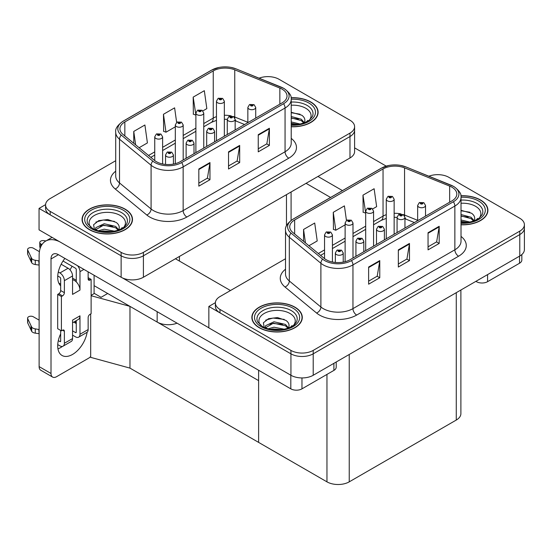 <?xml version="1.0" encoding="UTF-8"?>
<svg xmlns="http://www.w3.org/2000/svg" width="552" height="552" viewBox="0 0 552 552"><rect width="100%" height="100%" fill="white"/><g stroke="black" fill="none" stroke-linecap="round" stroke-linejoin="round"><path stroke-width="0.83" d="M177.075 323.175A15.76 9.094 180 0 1 157.154 322.057L94.088 285.646M354.598 126.67L354.598 151.545A15.76 9.094 0 0 1 349.982 157.975L143.41 277.242A15.76 9.094 0 0 1 121.129 277.242L39.047 229.853L39.047 208.408L121.129 255.797A15.76 9.094 0 0 0 143.41 255.797L349.982 136.537A15.76 9.094 0 0 0 354.598 130.106A15.76 9.094 0 0 1 349.982 136.537L143.41 255.797A15.76 9.094 0 0 1 121.129 255.797L50.191 214.845A15.76 9.094 0 0 1 45.574 208.408L45.574 204.978A15.76 9.094 0 0 0 50.191 211.409L121.129 252.367A15.76 9.094 0 0 0 143.41 252.367L349.982 133.108A15.76 9.094 0 0 0 354.598 126.67A15.76 9.094 0 0 0 349.982 120.239L279.043 79.288A15.76 9.094 0 0 0 259.095 78.177M268.5 76.624L267.306 76.624M45.588 204.633L39.047 208.408M91.121 295.341L94.385 293.45L101.071 297.314L107.681 293.498L101.071 297.314L94.088 293.278M129.968 368.115L129.968 306.36L258.619 380.638L258.619 442.393L129.968 368.115L90.673 357.351L90.673 313.95M91.121 295.72L129.968 306.36M285.522 258.75L219.993 296.583A15.76 9.094 0 0 0 215.377 303.013L215.377 306.443A15.76 9.094 0 0 0 219.993 312.88L290.932 353.832A15.76 9.094 0 0 0 313.212 353.832L519.784 234.572A15.76 9.094 0 0 0 524.4 228.135A15.76 9.094 0 0 1 519.784 234.572L313.212 353.832A15.76 9.094 0 0 1 290.932 353.832L208.849 306.443L208.849 327.888L290.932 375.277A15.76 9.094 0 0 0 313.212 375.277L519.784 256.011A15.76 9.094 0 0 0 524.4 249.58L524.4 224.705A15.76 9.094 0 0 0 519.784 218.275L448.845 177.316A15.76 9.094 0 0 0 428.897 176.212M438.302 174.66L437.108 174.66M215.39 302.668L208.849 306.443M460.892 290.014L460.892 413.614A15.76 9.094 180 0 1 456.276 420.051L349.237 481.848A15.76 9.094 180 0 1 326.957 481.848L258.619 442.393L258.619 370.261M291.214 126.767A25.213 14.552 0 0 0 318.111 112.242A25.213 14.552 0 0 0 310.728 101.947A25.213 14.552 0 0 0 291.077 97.725M125.104 209.118A25.213 14.552 0 0 0 97.628 205.965A25.213 14.552 0 0 0 82.062 219.413A25.213 14.552 0 0 0 89.452 229.701A25.213 14.552 0 0 0 116.92 232.861A25.213 14.552 0 0 0 132.487 219.413A25.213 14.552 0 0 0 125.104 209.118M82.324 220.745A25.213 14.552 0 0 0 82.241 221.124M282.093 89.148A16.808 9.701 180 0 1 287.012 96.007A16.808 9.701 180 0 1 282.093 102.872L180.18 161.708A16.808 9.701 180 0 1 154.525 160.411L122.958 134.384A16.808 9.701 180 0 1 119.922 128.816A16.808 9.701 180 0 1 124.842 121.957L213.238 70.918A16.808 9.701 180 0 1 234.759 69.835L279.85 88.058A16.808 9.701 180 0 1 282.093 89.148M283.576 88.292A18.906 10.916 0 0 0 281.051 87.064L235.966 68.841A18.906 10.916 0 0 0 231.426 67.489A18.906 10.916 0 0 0 218.82 67.489A18.906 10.916 0 0 0 211.747 70.063L123.358 121.095A18.906 10.916 0 0 0 121.24 135.074L152.807 161.108A18.906 10.916 0 0 0 181.663 162.564L283.576 103.728A18.906 10.916 0 0 0 283.576 88.292M198.823 169.002L198.823 186.155L209.967 179.717L209.967 162.564L198.823 169.002M198.823 183.112L207.407 178.158L209.919 163.137A4.202 2.429 -120 0 0 209.967 162.564M207.331 178.199L209.967 179.717M258.246 134.695L258.246 151.848L269.39 145.411L269.39 128.257L258.246 134.695M258.246 148.805L266.83 143.844L269.341 128.83A4.202 2.429 -120 0 0 269.39 128.257M266.754 143.893L269.39 145.411M228.535 151.848L228.535 169.002L239.678 162.564L239.678 145.411L228.535 151.848M228.535 165.959L237.118 161.005L239.63 145.983A4.202 2.429 -120 0 0 239.678 145.411M237.043 161.046L239.678 162.564M115.72 160.715L50.191 198.547A15.76 9.094 0 0 0 45.574 204.978M202.881 110.897L206.834 108.613L204.323 90.694L193.179 97.124L193.359 114.174M139.125 147.708L147.412 142.92L144.9 125L133.756 131.431L133.756 143.285M176.647 122.378L174.611 107.847L163.468 114.278L163.647 131.328M163.468 114.278L165.986 132.204L175.315 126.815M165.986 132.204L163.468 131.259M193.179 97.124L195.891 114.933M195.698 115.051L193.179 114.105M133.756 131.431L135.64 144.838M132.314 221.124A25.213 14.552 0 0 0 132.225 220.745M317.931 113.953A25.213 14.552 0 0 0 317.848 113.574M461.017 224.802A25.213 14.552 0 0 0 487.913 210.277A25.213 14.552 0 0 0 480.53 199.983A25.213 14.552 0 0 0 460.879 195.76M294.906 307.153A25.213 14.552 0 0 0 267.43 304A25.213 14.552 0 0 0 251.864 317.441A25.213 14.552 0 0 0 259.254 327.736A25.213 14.552 0 0 0 286.723 330.889A25.213 14.552 0 0 0 302.289 317.441A25.213 14.552 0 0 0 294.906 307.153M252.126 318.78A25.213 14.552 0 0 0 252.043 319.159M451.895 187.183A16.808 9.701 180 0 1 456.814 194.042A16.808 9.701 180 0 1 451.895 200.907L349.982 259.744A16.808 9.701 180 0 1 324.328 258.446L292.76 232.42A16.808 9.701 180 0 1 289.724 226.851A16.808 9.701 180 0 1 294.644 219.986L383.04 168.953A16.808 9.701 180 0 1 404.561 167.87L449.652 186.093A16.808 9.701 180 0 1 451.895 187.183M453.378 186.321A18.906 10.916 0 0 0 450.853 185.099L405.768 166.876A18.906 10.916 0 0 0 401.228 165.524A18.906 10.916 0 0 0 388.622 165.524A18.906 10.916 0 0 0 381.549 168.098L293.16 219.13A18.906 10.916 0 0 0 291.042 233.11L322.609 259.143A18.906 10.916 0 0 0 351.465 260.599L453.378 201.763A18.906 10.916 0 0 0 453.378 186.321M368.626 267.037L368.626 284.19L379.769 277.753L379.769 260.599L368.626 267.037M368.626 281.147L377.209 276.186L379.721 261.172A4.202 2.429 -120 0 0 379.769 260.599M377.133 276.235L379.769 277.753M428.048 232.723L428.048 249.877L439.192 243.446L439.192 226.292L428.048 232.723M428.048 246.834L436.632 241.879L439.144 226.865A4.202 2.429 -120 0 0 439.192 226.292M436.556 241.928L439.192 243.446M398.337 249.877L398.337 267.037L409.481 260.599L409.481 243.446L398.337 249.877M398.337 263.987L406.921 259.033L409.432 244.018A4.202 2.429 -120 0 0 409.481 243.446M406.845 259.081L409.481 260.599M215.377 303.013A15.76 9.094 0 0 0 219.993 309.444L290.932 350.403A15.76 9.094 0 0 0 313.212 350.403L519.784 231.136A15.76 9.094 0 0 0 524.4 224.705M372.683 208.932L376.637 206.648L374.125 188.729L362.981 195.16L363.161 212.209M308.927 245.743L317.214 240.955L314.702 223.036L303.559 229.466L303.559 241.321M346.449 220.414L344.413 205.882L333.27 212.313L333.449 229.363M333.27 212.313L335.788 230.239L345.117 224.85M335.788 230.239L333.27 229.294M362.981 195.16L365.693 212.968M365.5 213.079L362.981 212.14M303.559 229.466L305.442 242.873M302.116 319.159A25.213 14.552 0 0 0 302.027 318.78M487.733 211.989A25.213 14.552 0 0 0 487.651 211.609M162.619 163.978L162.619 136.834A3.94 2.277 180 0 1 160.183 138.931A3.94 2.277 180 0 1 155.892 138.442A3.94 2.277 180 0 1 154.739 136.834L156.306 134.101A2.629 1.58 57.8 0 1 157.706 134.177A1.311 0.759 0 0 0 157.748 135.226A1.311 0.759 0 0 0 159.604 135.226A1.311 0.759 0 0 0 159.604 134.15A1.311 0.759 0 0 0 157.789 134.129L159.045 134.474L158.307 134.902L158.32 134.467M157.789 134.129A2.629 1.449 -117.9 0 0 156.561 133.95A2.629 1.449 -117.9 0 0 156.444 134.026M158.293 134.895L157.706 134.177M158.307 134.902L158.293 134.481M173.425 164.089L173.425 154.953A3.94 2.277 180 0 1 170.989 157.051A3.94 2.277 180 0 1 166.697 156.561A3.94 2.277 180 0 1 165.545 154.953L167.118 152.214A2.629 1.58 57.8 0 1 168.519 152.297A1.311 0.759 0 0 0 168.553 153.346A1.311 0.759 0 0 0 170.416 153.346A1.311 0.759 0 0 0 170.416 152.269A1.311 0.759 0 0 0 168.595 152.248L170.009 152.807L169.112 153.021L168.519 152.297M169.133 153.028L169.133 152.587M168.595 152.248A2.629 1.449 -117.9 0 0 167.366 152.069A2.629 1.449 -117.9 0 0 167.256 152.145M169.098 153.014L169.098 152.6M332.421 262.014L332.421 234.869A3.94 2.277 180 0 1 329.986 236.967A3.94 2.277 180 0 1 325.694 236.477A3.94 2.277 180 0 1 324.541 234.869L326.108 232.13A2.629 1.58 57.8 0 1 327.508 232.213A1.311 0.759 0 0 0 327.55 233.261A1.311 0.759 0 0 0 329.406 233.261A1.311 0.759 0 0 0 329.406 232.185A1.311 0.759 0 0 0 327.591 232.164L329.006 232.723L328.109 232.937L327.508 232.213M328.123 232.944L328.123 232.502M327.591 232.164A2.629 1.449 -117.9 0 0 326.363 231.985A2.629 1.449 -117.9 0 0 326.246 232.061M328.109 232.937L328.095 232.516M343.227 262.124L343.227 252.988A3.94 2.277 180 0 1 340.791 255.086A3.94 2.277 180 0 1 336.499 254.596A3.94 2.277 180 0 1 335.347 252.988L336.92 250.249A2.629 1.58 57.8 0 1 338.321 250.332A1.311 0.759 0 0 0 338.355 251.381A1.311 0.759 0 0 0 340.218 251.381A1.311 0.759 0 0 0 340.218 250.304A1.311 0.759 0 0 0 338.397 250.284L339.811 250.843L338.914 251.056L338.935 250.615M338.397 250.284A2.629 1.449 -117.9 0 0 337.168 250.104A2.629 1.449 -117.9 0 0 337.058 250.18M338.9 251.05L338.321 250.332M338.914 251.056L338.9 250.636M363.802 251.767L363.802 241.107A3.94 2.277 180 0 1 361.367 243.211A3.94 2.277 180 0 1 357.075 242.714A3.94 2.277 180 0 1 355.923 241.107L357.496 238.374A2.629 1.58 57.8 0 1 358.897 238.45A1.311 0.759 0 0 0 358.931 239.499A1.311 0.759 0 0 0 360.787 239.499A1.311 0.759 0 0 0 360.787 238.429A1.311 0.759 0 0 0 358.972 238.402L360.235 238.747L359.49 239.175L359.504 238.74M358.972 238.402A2.629 1.449 -117.9 0 0 357.744 238.229A2.629 1.449 -117.9 0 0 357.634 238.298M359.476 239.168L358.897 238.45M359.49 239.175L359.476 238.761M384.378 239.885L384.378 229.225A3.94 2.277 180 0 1 381.943 231.329A3.94 2.277 180 0 1 377.651 230.833A3.94 2.277 180 0 1 376.498 229.225L378.072 226.492A2.629 1.58 57.8 0 1 379.472 226.568A1.311 0.759 0 0 0 379.507 227.617A1.311 0.759 0 0 0 381.363 227.617A1.311 0.759 0 0 0 381.363 226.548A1.311 0.759 0 0 0 379.548 226.527L380.963 227.086L380.066 227.3L379.472 226.568M380.08 227.307L380.08 226.858M379.548 226.527A2.629 1.449 -117.9 0 0 378.32 226.348A2.629 1.449 -117.9 0 0 378.21 226.423M380.066 227.3L380.052 226.879M404.954 228.004L404.954 217.35A3.94 2.277 180 0 1 402.518 219.448A3.94 2.277 180 0 1 398.227 218.958A3.94 2.277 180 0 1 397.074 217.35L398.647 214.618A2.629 1.58 57.8 0 1 400.041 214.693A1.311 0.759 0 0 0 400.083 215.742A1.311 0.759 0 0 0 401.939 215.742A1.311 0.759 0 0 0 401.939 214.666A1.311 0.759 0 0 0 400.124 214.645L401.387 214.99L400.642 215.418L400.655 214.983M400.124 214.645A2.629 1.449 -117.9 0 0 398.896 214.466A2.629 1.449 -117.9 0 0 398.779 214.542M400.628 215.411L400.041 214.693M400.642 215.418L400.628 214.997M425.53 216.129L425.53 205.468A3.94 2.277 180 0 1 423.094 207.573A3.94 2.277 180 0 1 418.802 207.076A3.94 2.277 180 0 1 417.65 205.468L419.216 202.736A2.629 1.58 57.8 0 1 420.617 202.812A1.311 0.759 0 0 0 420.658 203.86A1.311 0.759 0 0 0 422.515 203.86A1.311 0.759 0 0 0 422.515 202.791A1.311 0.759 0 0 0 420.7 202.763L422.114 203.322L421.217 203.543L420.617 202.812M421.231 203.55L421.231 203.101M420.7 202.763A2.629 1.449 -117.9 0 0 419.472 202.591A2.629 1.449 -117.9 0 0 419.354 202.667M421.204 203.529L421.204 203.122M194 153.732L194 143.071A3.94 2.277 180 0 1 191.565 145.176A3.94 2.277 180 0 1 187.273 144.679A3.94 2.277 180 0 1 186.121 143.071L187.694 140.339A2.629 1.58 57.8 0 1 189.094 140.415A1.311 0.759 0 0 0 189.129 141.464A1.311 0.759 0 0 0 190.985 141.464A1.311 0.759 0 0 0 190.985 140.394A1.311 0.759 0 0 0 189.17 140.367L190.585 140.926L189.688 141.139L189.094 140.415M189.702 141.153L189.702 140.705M189.17 140.367A2.629 1.449 -117.9 0 0 187.942 140.194A2.629 1.449 -117.9 0 0 187.832 140.27M189.688 141.139L189.674 140.725M214.576 141.85L214.576 131.197A3.94 2.277 180 0 1 212.14 133.294A3.94 2.277 180 0 1 207.849 132.804A3.94 2.277 180 0 1 206.696 131.197L208.27 128.457A2.629 1.58 57.8 0 1 209.67 128.54A1.311 0.759 0 0 0 209.705 129.582A1.311 0.759 0 0 0 211.561 129.582A1.311 0.759 0 0 0 211.561 128.512A1.311 0.759 0 0 0 209.746 128.492L211.161 129.051L210.264 129.265L210.277 128.823M209.746 128.492A2.629 1.449 -117.9 0 0 208.518 128.312A2.629 1.449 -117.9 0 0 208.401 128.388M210.25 129.251L209.67 128.54M210.264 129.265L210.25 128.844M235.152 129.975L235.152 119.315A3.94 2.277 180 0 1 232.716 121.412A3.94 2.277 180 0 1 228.424 120.922A3.94 2.277 180 0 1 227.272 119.315L228.845 116.582A2.629 1.58 57.8 0 1 230.239 116.658A1.311 0.759 0 0 0 230.281 117.707A1.311 0.759 0 0 0 232.137 117.707A1.311 0.759 0 0 0 232.137 116.631A1.311 0.759 0 0 0 230.322 116.61L231.737 117.169L230.839 117.383L230.239 116.658M230.322 116.61A2.629 1.449 -117.9 0 0 229.094 116.431A2.629 1.449 -117.9 0 0 228.976 116.506M255.728 118.093L255.728 107.433A3.94 2.277 180 0 1 253.292 109.537A3.94 2.277 180 0 1 249 109.041A3.94 2.277 180 0 1 247.848 107.433L249.414 104.701A2.629 1.58 57.8 0 1 250.815 104.776A1.311 0.759 0 0 0 250.856 105.825A1.311 0.759 0 0 0 252.712 105.825A1.311 0.759 0 0 0 252.712 104.756A1.311 0.759 0 0 0 250.898 104.735L252.312 105.294L251.415 105.508L250.815 104.776M251.429 105.515L251.429 105.066M250.898 104.735A2.629 1.449 -117.9 0 0 249.67 104.556A2.629 1.449 -117.9 0 0 249.552 104.632M251.415 105.508L251.401 105.087M183.188 159.97L183.188 124.952A3.94 2.277 180 0 1 180.759 127.057A3.94 2.277 180 0 1 176.467 126.56A3.94 2.277 180 0 1 175.315 124.952L176.881 122.22A2.629 1.58 57.8 0 1 178.282 122.296A1.311 0.759 0 0 0 178.324 123.344A1.311 0.759 0 0 0 180.18 123.344A1.311 0.759 0 0 0 180.18 122.275A1.311 0.759 0 0 0 178.365 122.247L179.621 122.592L178.882 123.027L178.896 122.585M178.365 122.247A2.629 1.449 -117.9 0 0 177.137 122.075A2.629 1.449 -117.9 0 0 177.019 122.151M178.862 123.013L178.282 122.296M178.882 123.027L178.862 122.606M203.764 148.088L203.764 113.077A3.94 2.277 180 0 1 201.335 115.175A3.94 2.277 180 0 1 197.043 114.685A3.94 2.277 180 0 1 195.891 113.077L197.457 110.338A2.629 1.58 57.8 0 1 198.858 110.421A1.311 0.759 0 0 0 198.899 111.469A1.311 0.759 0 0 0 200.755 111.469A1.311 0.759 0 0 0 200.755 110.393A1.311 0.759 0 0 0 198.941 110.372L200.355 110.931L199.458 111.145L198.858 110.421M199.472 111.152L199.472 110.704M198.941 110.372A2.629 1.449 -117.9 0 0 197.713 110.193A2.629 1.449 -117.9 0 0 197.595 110.269M199.438 111.138L199.438 110.724M224.34 136.213L224.34 101.195A3.94 2.277 180 0 1 221.911 103.3A3.94 2.277 180 0 1 217.619 102.803A3.94 2.277 180 0 1 216.467 101.195L218.033 98.463A2.629 1.58 57.8 0 1 219.434 98.539A1.311 0.759 0 0 0 219.475 99.588A1.311 0.759 0 0 0 221.331 99.588A1.311 0.759 0 0 0 221.331 98.518A1.311 0.759 0 0 0 219.517 98.491L220.931 99.049L220.034 99.263L219.434 98.539M220.048 99.277L220.048 98.829M219.517 98.491A2.629 1.449 -117.9 0 0 218.288 98.318A2.629 1.449 -117.9 0 0 218.171 98.387M220.013 99.256L220.013 98.849M352.99 258.005L352.99 222.987A3.94 2.277 180 0 1 350.561 225.092A3.94 2.277 180 0 1 346.27 224.595A3.94 2.277 180 0 1 345.117 222.987L346.684 220.255A2.629 1.58 57.8 0 1 348.084 220.331A1.311 0.759 0 0 0 348.126 221.38A1.311 0.759 0 0 0 349.982 221.38A1.311 0.759 0 0 0 349.982 220.31A1.311 0.759 0 0 0 348.167 220.282L349.582 220.841L348.685 221.055L348.084 220.331M348.698 221.069L348.698 220.621M348.167 220.282A2.629 1.449 -117.9 0 0 346.939 220.11A2.629 1.449 -117.9 0 0 346.822 220.179M348.664 221.048L348.664 220.641M373.566 246.123L373.566 211.105A3.94 2.277 180 0 1 371.137 213.21A3.94 2.277 180 0 1 366.845 212.72A3.94 2.277 180 0 1 365.693 211.105L367.259 208.373A2.629 1.58 57.8 0 1 368.66 208.456A1.311 0.759 0 0 0 368.702 209.498A1.311 0.759 0 0 0 370.558 209.498A1.311 0.759 0 0 0 370.558 208.428A1.311 0.759 0 0 0 368.743 208.408L370.157 208.966L369.26 209.18L368.66 208.456M369.274 209.187L369.274 208.739M368.743 208.408A2.629 1.449 -117.9 0 0 367.515 208.228A2.629 1.449 -117.9 0 0 367.397 208.304M369.26 209.18L369.24 208.76M394.142 234.248L394.142 199.231A3.94 2.277 180 0 1 391.713 201.328A3.94 2.277 180 0 1 387.421 200.838A3.94 2.277 180 0 1 386.269 199.231L387.835 196.498A2.629 1.58 57.8 0 1 389.236 196.574A1.311 0.759 0 0 0 389.277 197.623A1.311 0.759 0 0 0 391.133 197.623A1.311 0.759 0 0 0 391.133 196.547A1.311 0.759 0 0 0 389.319 196.526L390.574 196.871L389.836 197.299L389.85 196.864M389.319 196.526A2.629 1.449 -117.9 0 0 388.091 196.346A2.629 1.449 -117.9 0 0 387.973 196.422M389.815 197.292L389.236 196.574M389.836 197.299L389.815 196.878M487.582 274.606L487.582 281.679L519.522 263.242L519.522 256.162M386.221 166.124L354.598 147.86M342.461 190.606L317.966 176.461M521.833 254.555L521.833 260.02A7.88 4.547 180 0 1 519.522 263.242M487.582 281.679A7.88 4.547 180 0 1 476.445 281.679L476.445 281.037M306.084 183.326L330.579 197.464M475.886 281.354L476.445 281.679M62.466 346.408A21.01 12.13 -60 0 1 60.665 347.574A21.01 12.13 -60 0 1 57.946 348.857M87.112 332.263A21.01 12.13 -60 0 1 72.553 354.432A21.01 12.13 -60 0 1 62.045 355.474A21.01 12.13 -60 0 1 60.665 333.85M60.665 284.135L58.781 283.045M76.266 280.278L72.553 278.132M301.965 377.941L301.965 388.849L333.898 370.406L333.898 363.333M230.467 290.531L175.426 258.757M208.849 327.798L122.489 277.939M72.057 266.236A21.01 12.13 -60 0 1 69.973 269.797M75.507 321.085A21.01 12.13 -60 0 1 75.479 323.106M51.012 373.476A7.88 4.547 120 0 0 52.64 377.085L40.758 370.219A7.88 4.547 -60 0 1 39.123 366.611L51.012 373.476L51.012 258.971A10.502 6.065 60 0 1 53.185 254.161A10.502 6.065 60 0 1 58.436 254.686L290.821 388.849L290.821 375.208M59.588 241.714A31.512 18.195 -120 0 0 45.65 241.114A31.512 18.195 -120 0 0 39.123 255.541L39.123 366.611M52.64 377.085A7.88 4.547 120 0 0 56.58 376.692L88.52 358.255A7.88 4.547 120 0 0 90.673 356.509M60.665 285.819A21.01 12.13 -60 0 1 64.881 258.405M94.088 293.623L94.088 275.269M336.209 362.002L336.209 367.19A7.88 4.547 180 0 1 333.898 370.406M301.965 388.849A7.88 4.547 180 0 1 290.821 388.849M83.918 269.39L79.978 271.667L79.978 290.104A7.88 4.547 -120 0 0 76.266 281.899A7.88 4.547 -120 0 0 74.41 280.457A7.88 4.547 -120 0 0 72.553 279.754M57.732 344.593L59.92 345.856A6.3 3.636 -120 0 0 63.073 346.173A6.3 3.636 -120 0 0 64.377 343.282L72.553 338.569L72.553 320.125L79.978 315.841L79.978 334.277L88.147 329.565L88.147 317.552A2.629 1.518 -60 0 1 90.004 314.336L91.121 313.695L91.121 279.388L88.147 277.67M72.553 338.569A6.3 3.636 60 0 1 71.242 341.453L63.073 346.173M39.123 320.125L33.327 316.779A3.353 1.939 180 0 0 29.67 316.358A3.353 1.939 180 0 0 27.6 318.145L27.6 322.437A3.353 1.939 0 0 0 27.717 322.941L31.692 331.393A5.251 3.029 0 0 0 35.273 333.153L35.273 328.861L39.123 329.565M72.553 322.789L78.349 319.442A7.88 4.547 -120 0 0 79.978 315.841M76.266 320.65L76.266 332.132A1.049 0.607 60 0 1 76.045 332.614A1.049 0.607 60 0 1 75.52 332.566L76.266 332.132M72.553 330.848L75.52 332.566M88.147 329.565A6.3 3.636 60 0 1 86.843 332.449L78.674 337.162A6.3 3.636 -120 0 1 75.52 336.851L72.553 335.14M78.674 337.162A6.3 3.636 -120 0 0 79.978 334.277M68.096 268.237A6.3 3.636 60 0 1 72.553 275.952L64.377 280.671A6.3 3.636 -120 0 0 59.92 272.95L68.096 268.237L61.155 264.229M39.399 251.671L33.327 248.165A3.353 1.939 180 0 0 29.67 247.744A3.353 1.939 180 0 0 27.6 249.532L27.6 253.816A3.353 1.939 0 0 0 27.717 254.32L31.692 262.78A5.251 3.029 0 0 0 35.273 264.532L35.273 260.247L39.123 260.944M79.978 290.104L72.553 294.395L72.553 275.952M79.978 271.667A6.3 3.636 -120 0 0 77.611 265.753M41.98 244.584L40.751 243.874A3.353 1.939 180 0 1 39.772 242.507A3.353 1.939 180 0 1 43.994 240.637L45.954 240.941M76.266 281.899L76.266 269.521A1.049 0.607 60 0 0 75.52 268.237L63.018 261.013M60.665 330.42L60.665 341.143A1.049 0.607 60 0 1 60.451 341.619A1.049 0.607 60 0 1 59.92 341.571L60.665 341.143M57.732 275.979L59.92 277.242A1.049 0.607 60 0 1 60.665 278.525L60.665 290.538A2.629 1.518 -60 0 1 58.809 293.754L57.691 294.395L57.691 328.702L61.41 330.848L62.521 330.206A2.629 1.518 -60 0 1 63.839 330.075A2.629 1.518 -60 0 1 64.377 331.276L64.377 343.282M64.377 280.671L64.377 292.677A2.629 1.518 -60 0 1 62.521 295.9L61.41 296.541L57.691 294.395M58.305 272.019L59.92 272.95M39.123 265.236L38.771 260.744M38.771 265.029L35.273 264.532M35.273 260.247A5.251 3.029 0 0 1 31.692 258.488L27.717 250.035A3.353 1.939 180 0 1 27.6 249.532M31.692 258.488L31.692 262.78M30.988 257.094L30.988 261.379M76.266 323.555L73.74 322.099M91.121 279.388L90.004 280.03A2.629 1.518 -60 0 1 88.693 280.161A2.629 1.518 -60 0 1 88.147 278.96L88.147 271.839M61.41 296.541L61.41 330.848M39.123 333.85L38.771 329.358M58.305 340.632L59.92 341.571M38.771 333.643L35.273 333.153M39.772 242.507L39.772 246.792A3.353 1.939 0 0 0 40.337 247.869M35.273 328.861A5.251 3.029 0 0 1 31.692 327.108L27.717 318.649A3.353 1.939 180 0 1 27.6 318.145M31.692 327.108L31.692 331.393M30.988 325.708L30.988 329.992M291.214 105.225A18.175 10.495 180 0 1 305.753 108.254A18.175 10.495 180 0 1 309.341 120.15M291.097 97.876A24.95 14.407 180 0 1 310.541 102.058A24.95 14.407 180 0 1 317.848 112.242A24.95 14.407 180 0 1 291.214 126.615M291.214 112.277L301.744 115.195C304.387 117.121 305.353 119.329 304.642 121.826A11.875 6.852 0 0 1 304.221 122.882M291.214 121.937L300.219 124.041M291.214 123.296L298.039 124.428M291.214 116.493L301.295 119.239L304.331 122.675M291.214 117.852L301.295 120.605L303.793 123.041M306.629 121.833L307.733 120.433L306.891 121.695M291.214 112.718L300.046 114.195M291.214 118.162L298.356 119.101M291.214 123.607L297.963 124.441M260.641 325.349A18.175 10.495 180 0 1 266.623 312.294A18.175 10.495 180 0 1 289.931 313.453A18.175 10.495 180 0 1 293.519 325.349M294.72 307.257A24.95 14.407 180 0 1 302.027 317.441A24.95 14.407 180 0 1 286.626 330.751A24.95 14.407 180 0 1 259.433 327.633A24.95 14.407 180 0 1 252.126 317.441A24.95 14.407 180 0 1 267.534 304.138A24.95 14.407 180 0 1 294.72 307.257M264.318 327.826L263.366 322.796L268.541 318.67L277.539 317.579L285.922 320.401C288.565 322.327 289.531 324.535 288.82 327.025A11.875 6.852 0 0 1 288.399 328.088M268.086 328.833L274.006 327.212L284.397 329.24M270.135 329.323L282.217 329.634M265.27 327.902L265.609 325.701L274.006 321.761L285.474 324.445L288.51 327.881M265.284 327.909L273.406 323.182L285.474 325.804L287.971 328.24M290.807 327.039L291.911 325.632L291.07 326.901M265.685 320.139L273.067 318.049L284.225 319.401M269.293 324.183L273.067 323.493L282.534 324.307M270.363 329.365L273.067 328.937L282.141 329.647M90.838 227.32A18.175 10.495 180 0 1 96.821 214.259A18.175 10.495 180 0 1 120.129 215.418A18.175 10.495 180 0 1 123.717 227.32M124.918 209.222A24.95 14.407 180 0 1 132.225 219.413A24.95 14.407 180 0 1 116.824 232.716A24.95 14.407 180 0 1 89.631 229.597A24.95 14.407 180 0 1 82.324 219.413A24.95 14.407 180 0 1 97.732 206.103A24.95 14.407 180 0 1 124.918 209.222M94.516 229.791L93.564 224.767L98.739 220.634L107.737 219.544L116.12 222.366C118.763 224.291 119.729 226.499 119.018 228.99A11.875 6.852 0 0 1 118.597 230.053M98.284 230.798L104.204 229.177L114.595 231.205M100.333 231.288L112.415 231.598M95.468 229.867L95.806 227.665L104.204 223.726L115.672 226.41L118.708 229.846M95.482 229.873L103.603 225.154L115.672 227.769L118.169 230.212M121.005 229.004L122.109 227.596L121.267 228.866M95.882 222.104L103.265 220.013L114.423 221.366M99.491 226.147L103.265 225.457L112.732 226.272M100.561 231.329L103.265 230.908L112.339 231.612M461.017 203.26A18.175 10.495 180 0 1 475.555 206.289A18.175 10.495 180 0 1 479.143 218.185M460.899 195.912A24.95 14.407 180 0 1 480.343 200.093A24.95 14.407 180 0 1 487.651 210.277A24.95 14.407 180 0 1 461.017 224.65M461.017 210.312L471.546 213.231C474.189 215.156 475.155 217.364 474.444 219.855A11.875 6.852 0 0 1 474.023 220.917M461.017 219.972L470.021 222.077M461.017 221.331L467.841 222.463M461.017 214.528L471.097 217.274L474.133 220.71M461.017 215.887L471.097 218.64L473.595 221.076M476.431 219.868L477.535 218.468L476.693 219.73M461.017 210.754L469.849 212.23M461.017 216.198L468.158 217.136M461.017 221.642L467.765 222.477M157.154 322.057L157.154 311.68M121.129 277.242L121.129 252.367M349.982 157.975L349.982 133.108M143.41 277.242L143.41 252.367M286.474 225.871L286.474 194.642M179.434 261.075L179.434 256.438M290.932 375.277L290.932 350.403M313.212 375.277L313.212 350.403M519.784 256.011L519.784 231.136M456.276 420.051L456.276 292.677M349.237 481.848L349.237 354.474M326.957 481.848L326.957 374.415M291.214 138.373A26.261 15.159 180 0 1 288.779 158.189L186.866 217.033A5.251 3.029 60 0 1 183.154 210.595L285.06 151.759A21.01 12.13 0 0 0 291.214 143.182L291.214 99.443A21.01 12.13 180 0 1 285.06 108.019A5.251 3.029 -120 0 0 283.576 103.728M186.866 217.033A26.261 15.159 180 0 1 149.723 217.033A26.261 15.159 180 0 1 146.784 215.004L115.216 188.977A26.261 15.159 180 0 1 115.72 171.182M153.442 210.595A21.01 12.13 0 0 0 183.154 210.595L183.154 166.856A21.01 12.13 180 0 1 151.089 165.234L119.515 139.207A21.01 12.13 180 0 1 115.72 132.245L115.72 175.991A21.01 12.13 0 0 0 119.515 182.947L151.089 208.98A21.01 12.13 0 0 0 153.442 210.595M218.82 67.489L211.354 70.235A5.251 3.029 60 0 1 211.747 70.063M123.358 121.095A5.251 3.029 -120 0 0 122.958 121.267C117.479 125.228 115.064 128.885 115.72 132.245M121.24 135.074A5.251 3.512 129.5 0 0 119.515 139.207L119.515 182.947A5.251 3.512 -50.5 0 1 115.216 188.977M152.807 161.108A5.251 3.512 129.5 0 0 151.089 165.234L151.089 208.98A5.251 3.512 -50.5 0 1 146.784 215.004M181.663 162.564A5.251 3.029 60 0 1 183.154 166.856L285.06 108.019L285.06 151.759A5.251 3.029 60 0 0 288.779 158.189M50.191 211.409L50.191 214.845M124.842 121.957L124.842 135.937M279.85 88.058L279.85 104.169M234.759 69.835L234.759 117.01A16.808 9.701 0 0 0 233.544 116.562M247.848 122.296L234.759 117.01A9.453 4.43 -68 0 0 234.8 117.886M231.295 115.934A16.808 9.701 0 0 0 224.34 115.264M216.467 116.638A16.808 9.701 0 0 0 213.238 118.093L203.764 123.558M213.238 70.918L213.238 118.093A9.453 5.458 60 0 1 211.278 122.42L203.764 126.76M195.891 128.112L183.188 135.44M175.315 139.987L162.619 147.322M154.739 151.869L148.522 155.457M244.598 124.517L236.642 121.302A9.453 4.43 -68 0 1 235.152 119.556M228.535 152.386L239.63 145.983M258.246 135.233L269.341 128.83M198.823 169.54L209.919 163.137M461.017 236.408A26.261 15.159 180 0 1 458.581 256.225L356.668 315.068A5.251 3.029 60 0 1 352.956 308.63L454.862 249.794A21.01 12.13 0 0 0 461.017 241.217L461.017 197.471A21.01 12.13 180 0 1 454.862 206.048A5.251 3.029 -120 0 0 453.378 201.763M356.668 315.068A26.261 15.159 180 0 1 319.525 315.068A26.261 15.159 180 0 1 316.586 313.039L285.018 287.012A26.261 15.159 180 0 1 285.522 269.217M323.244 308.63A21.01 12.13 0 0 0 352.956 308.63L352.956 264.891A21.01 12.13 180 0 1 320.891 263.269L289.317 237.236A21.01 12.13 180 0 1 285.522 230.281L285.522 274.027A21.01 12.13 0 0 0 289.317 280.982L320.891 307.015A21.01 12.13 0 0 0 323.244 308.63M388.622 165.524L381.156 168.263A5.251 3.029 60 0 1 381.549 168.098M293.16 219.13A5.251 3.029 -120 0 0 292.76 219.303C287.281 223.263 284.866 226.92 285.522 230.281M291.042 233.11A5.251 3.512 129.5 0 0 289.317 237.236L289.317 280.982A5.251 3.512 -50.5 0 1 285.018 287.012M322.609 259.143A5.251 3.512 129.5 0 0 320.891 263.269L320.891 307.015A5.251 3.512 -50.5 0 1 316.586 313.039M351.465 260.599A5.251 3.029 60 0 1 352.956 264.891L454.862 206.048L454.862 249.794A5.251 3.029 60 0 0 458.581 256.225M219.993 309.444L219.993 312.88M294.644 219.986L294.644 233.972M449.652 186.093L449.652 202.198M404.561 167.87L404.561 215.038A16.808 9.701 0 0 0 403.346 214.597M417.65 220.331L404.561 215.038A9.453 4.43 -68 0 0 404.602 215.922M401.097 213.962A16.808 9.701 0 0 0 394.142 213.3M386.269 214.673A16.808 9.701 0 0 0 383.04 216.129L373.566 221.593M383.04 168.953L383.04 216.129A9.453 5.458 60 0 1 381.08 220.455L373.566 224.795M365.693 226.147L352.99 233.475M345.117 238.022L332.421 245.357M324.541 249.904L318.325 253.492M414.4 222.553L406.444 219.337A9.453 4.43 -68 0 1 404.954 217.591M398.337 250.422L409.432 244.018M428.048 233.268L439.144 226.865M368.626 267.575L379.721 261.172M58.436 254.686L51.012 258.971M40.751 246.827L40.751 243.874M64.377 292.677L60.665 290.538M27.717 250.035L27.717 254.32M90.004 280.03L88.147 278.96M62.521 295.9L58.809 293.754M64.377 331.276L62.521 330.206M27.717 318.649L27.717 322.941M291.214 102.058A20.127 11.62 180 0 1 307.133 105.418A20.127 11.62 180 0 1 312.308 116.7L309.175 120.267L304.387 122.82L299.094 124.262L291.214 124.759M291.214 99.236A22.584 13.041 180 0 1 308.872 103.024A22.584 13.041 180 0 1 313.426 117.68A22.584 13.041 180 0 1 291.214 125.242M257.667 321.906A20.127 11.62 180 0 1 266.968 308.789A20.127 11.62 180 0 1 291.311 310.624A20.127 11.62 180 0 1 296.486 321.906L295.955 322.837C294.244 324.321 296.403 324.272 288.565 328.026C279.098 331.041 270.383 330.544 262.421 326.536L257.667 321.906M293.05 308.223A22.584 13.041 180 0 1 293.05 326.667A22.584 13.041 180 0 1 261.11 326.667A22.584 13.041 180 0 1 261.11 308.223A22.584 13.041 180 0 1 293.05 308.223M87.865 223.87A20.127 11.62 180 0 1 97.166 210.76A20.127 11.62 180 0 1 121.509 212.589A20.127 11.62 180 0 1 126.684 223.87L126.153 224.802C124.441 226.285 126.601 226.237 118.763 229.991C109.296 233.006 100.581 232.509 92.619 228.5L87.865 223.87M123.248 210.188A22.584 13.041 180 0 1 123.248 228.631A22.584 13.041 180 0 1 91.308 228.631A22.584 13.041 180 0 1 91.308 210.188A22.584 13.041 180 0 1 123.248 210.188M461.017 200.093A20.127 11.62 180 0 1 476.935 203.453A20.127 11.62 180 0 1 482.11 214.735L478.977 218.302L474.189 220.855L468.896 222.297L461.017 222.794M461.017 197.271A22.584 13.041 180 0 1 478.674 201.052A22.584 13.041 180 0 1 483.228 215.715A22.584 13.041 180 0 1 461.017 223.277M291.09 220.386L291.09 191.979M291.214 99.443C291.925 96.172 289.51 92.508 283.976 88.458L236.125 68.89L231.426 67.489M211.354 70.235L122.958 121.267M236.642 121.302L235.152 120.757M227.272 134.522L227.272 119.315L224.34 119.26M216.467 120.35L211.278 122.42M195.891 131.307L183.188 138.635M175.315 143.189L162.619 150.517M154.739 155.064L150.799 157.341M461.017 197.471C461.727 194.207 459.312 190.543 453.778 186.493L405.927 166.925L401.228 165.524M381.156 168.263L292.76 219.303M406.444 219.337L404.954 218.792M397.074 232.558L397.074 217.35L394.142 217.288M386.269 218.385L381.08 220.455M365.693 229.342L352.99 236.67M345.117 241.224L332.421 248.552M324.541 253.099L320.602 255.376M162.619 136.834L160.915 134.026L156.561 133.95M154.739 160.584L154.739 136.834M173.425 154.953L171.727 152.138L167.366 152.069M165.545 164.42L165.545 154.953M332.421 234.869L330.724 232.054L326.363 231.985M324.541 258.619L324.541 234.869M343.227 252.988L341.529 250.173L337.168 250.104M335.347 262.455L335.347 252.988M363.802 241.107L362.105 238.298L357.744 238.229M355.923 256.314L355.923 241.107M384.378 229.225L382.681 226.417L378.32 226.348M376.498 244.432L376.498 229.225M404.954 217.35L403.257 214.535L398.896 214.466M425.53 205.468L423.832 202.66L419.472 202.591M417.65 220.676L417.65 205.468M194 143.071L192.303 140.263L187.942 140.194M186.121 158.279L186.121 143.071M214.576 131.197L212.879 128.381L208.518 128.312M206.696 146.397L206.696 131.197M235.152 119.315L233.455 116.506L229.094 116.431M255.728 107.433L254.03 104.625L249.67 104.556M247.848 122.641L247.848 107.433M183.188 124.952L181.491 122.144L177.137 122.075M175.315 163.661L175.315 124.952M203.764 113.077L202.066 110.262L197.713 110.193M195.891 152.642L195.891 113.077M224.34 101.195L222.642 98.387L218.288 98.318M216.467 140.76L216.467 101.195M352.99 222.987L351.293 220.179L346.939 220.11M345.117 261.696L345.117 222.987M373.566 211.105L371.869 208.297L367.515 208.228M365.693 250.677L365.693 211.105M394.142 199.231L392.444 196.422L388.091 196.346M386.269 238.795L386.269 199.231M45.65 241.114L52.102 237.388M317.848 112.242L317.848 114.34M302.027 317.441L302.027 319.539M252.126 317.441L252.126 319.539M132.225 219.413L132.225 221.504M82.324 219.413L82.324 221.504M487.651 210.277L487.651 212.368"/></g></svg>
